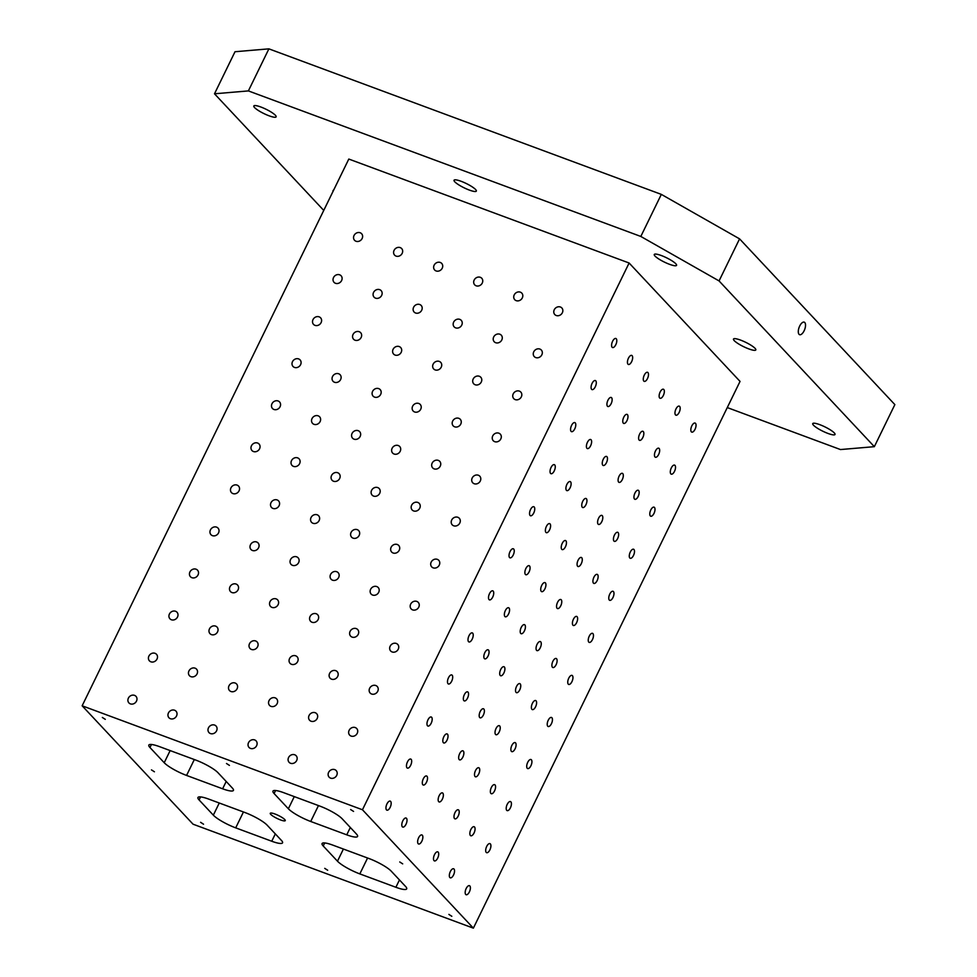 <?xml version="1.0" encoding="UTF-8"?>
<svg xmlns="http://www.w3.org/2000/svg" width="977" height="977" viewBox="0 0 977 977"><rect width="100%" height="100%" fill="white"/><g stroke="black" fill="none" stroke-linecap="round" stroke-linejoin="round"><path stroke-width="1.47" d="M423.31 778.791A4.824 2.149 -69.7 0 1 426.595 775.982A4.824 2.149 -69.7 0 1 426.925 781.246A4.824 2.149 -69.7 0 1 423.236 785.019A4.824 2.149 -69.7 0 1 423.31 778.791M214.5 93.792L248.378 90.91L268.895 48.85L235.005 51.732L214.5 93.792L323.753 210.421M661.331 194.386L640.814 236.446L719.06 280.924L739.577 238.864L661.331 194.386L268.895 48.85M739.577 238.864L894.859 404.612L874.342 446.672L840.464 449.554L727.279 407.58M323.216 845.972L337.48 861.201A19.076 3.7 26 0 0 359.829 873.902L395.88 887.275A19.076 3.7 26 0 0 406.688 888.862A19.076 3.7 26 0 0 405.553 886.444L391.288 871.228A19.076 3.7 26 0 0 368.94 858.514L332.901 845.154A19.076 3.7 26 0 0 322.092 843.554A19.076 3.7 26 0 0 323.216 845.972L324.694 842.956M496.035 728.5A4.824 2.149 -69.7 0 1 499.308 725.691A4.824 2.149 -69.7 0 1 499.638 730.955A4.824 2.149 -69.7 0 1 495.95 734.728A4.824 2.149 -69.7 0 1 496.035 728.5M537.057 644.38A4.824 2.149 -69.7 0 1 540.33 641.571A4.824 2.149 -69.7 0 1 540.672 646.847A4.824 2.149 -69.7 0 1 536.984 650.621A4.824 2.149 -69.7 0 1 537.057 644.38M82.141 705.797L193.055 824.197L473.369 928.15L362.455 809.762L629.115 263.008L348.801 159.056L82.141 705.797L362.455 809.762M640.814 236.446L248.378 90.91M269.09 115.811A12.408 2.406 26 0 1 253.825 105.968A12.408 2.406 26 0 1 266.025 109.241A12.408 2.406 26 0 1 276.125 116.849A12.408 2.406 26 0 1 269.09 115.811M827.995 433.446A12.408 2.406 26 0 1 812.73 423.615A12.408 2.406 26 0 1 824.93 426.888A12.408 2.406 26 0 1 835.017 434.484A12.408 2.406 26 0 1 827.995 433.446M748.761 348.887A12.408 2.406 26 0 1 733.495 339.056A12.408 2.406 26 0 1 745.695 342.316A12.408 2.406 26 0 1 755.795 349.925A12.408 2.406 26 0 1 748.761 348.887M669.538 264.315A12.408 2.406 26 0 1 654.272 254.484A12.408 2.406 26 0 1 666.473 257.757A12.408 2.406 26 0 1 676.56 265.353A12.408 2.406 26 0 1 669.538 264.315M469.314 190.063A12.408 2.406 26 0 1 454.049 180.232A12.408 2.406 26 0 1 466.249 183.505A12.408 2.406 26 0 1 476.336 191.101A12.408 2.406 26 0 1 469.314 190.063M333.12 191.211A12.408 2.406 26 0 1 333.047 190.539A12.408 2.406 26 0 1 333.621 190.173M874.342 446.672L719.06 280.924M473.369 928.15L740.041 381.409L629.115 263.008M804.779 322.532A6.68 2.98 -69.7 0 1 804.425 330.128A6.68 2.98 -69.7 0 1 799.589 334.684A6.68 2.98 -69.7 0 1 799.125 327.38A6.68 2.98 -69.7 0 1 804.23 322.154A6.68 2.98 -69.7 0 1 804.779 322.532M151.435 744.486L149.957 747.503A19.076 3.7 26 0 1 148.822 745.085A19.076 3.7 26 0 1 159.642 746.684L195.681 760.045A19.076 3.7 26 0 1 218.03 772.758L232.294 787.975A19.076 3.7 26 0 1 233.43 790.393A19.076 3.7 26 0 1 222.622 788.793L226.2 781.466M281.413 840.403A19.076 3.7 26 0 1 282.548 842.833A19.076 3.7 26 0 1 271.74 841.234L235.701 827.861A19.076 3.7 26 0 1 213.34 815.16L199.076 799.931A19.076 3.7 26 0 1 197.952 797.513A19.076 3.7 26 0 1 208.76 799.113L244.8 812.473A19.076 3.7 26 0 1 267.161 825.186L281.413 840.403M318.465 805.585L310.71 821.474A19.076 3.7 26 0 1 288.362 808.761L274.097 793.544A19.076 3.7 26 0 1 272.962 791.126A19.076 3.7 26 0 1 283.782 792.713L319.821 806.086A19.076 3.7 26 0 1 342.17 818.787L356.434 834.016A19.076 3.7 26 0 1 357.57 836.434A19.076 3.7 26 0 1 346.75 834.834L350.328 827.495M194.325 759.544L186.57 775.433A19.076 3.7 26 0 1 164.221 762.732L149.957 747.503M525.882 568.504A4.824 2.149 -69.7 0 1 529.155 565.695A4.824 2.149 -69.7 0 1 529.485 570.959A4.824 2.149 -69.7 0 1 525.797 574.732A4.824 2.149 -69.7 0 1 525.882 568.504M516.54 686.44A4.824 2.149 -69.7 0 1 519.825 683.631A4.824 2.149 -69.7 0 1 520.155 688.895A4.824 2.149 -69.7 0 1 516.467 692.669A4.824 2.149 -69.7 0 1 516.54 686.44M386.953 803.937A4.824 2.149 -69.7 0 1 390.238 801.128A4.824 2.149 -69.7 0 1 390.568 806.391A4.824 2.149 -69.7 0 1 386.88 810.165A4.824 2.149 -69.7 0 1 386.953 803.937M407.47 761.877A4.824 2.149 -69.7 0 1 410.743 759.068A4.824 2.149 -69.7 0 1 411.085 764.332A4.824 2.149 -69.7 0 1 407.397 768.105A4.824 2.149 -69.7 0 1 407.47 761.877M427.975 719.817A4.824 2.149 -69.7 0 1 431.26 717.008A4.824 2.149 -69.7 0 1 431.59 722.272A4.824 2.149 -69.7 0 1 427.902 726.045A4.824 2.149 -69.7 0 1 427.975 719.817M448.492 677.757A4.824 2.149 -69.7 0 1 451.765 674.948A4.824 2.149 -69.7 0 1 452.107 680.212A4.824 2.149 -69.7 0 1 448.419 683.985A4.824 2.149 -69.7 0 1 448.492 677.757M469.009 635.709A4.824 2.149 -69.7 0 1 472.282 632.888A4.824 2.149 -69.7 0 1 472.624 638.164A4.824 2.149 -69.7 0 1 468.936 641.938A4.824 2.149 -69.7 0 1 469.009 635.709M489.514 593.65A4.824 2.149 -69.7 0 1 492.799 590.841A4.824 2.149 -69.7 0 1 493.129 596.104A4.824 2.149 -69.7 0 1 489.44 599.878A4.824 2.149 -69.7 0 1 489.514 593.65M510.031 551.59A4.824 2.149 -69.7 0 1 513.304 548.781A4.824 2.149 -69.7 0 1 513.646 554.044A4.824 2.149 -69.7 0 1 509.957 557.818A4.824 2.149 -69.7 0 1 510.031 551.59M530.548 509.53A4.824 2.149 -69.7 0 1 533.821 506.721A4.824 2.149 -69.7 0 1 534.163 511.985A4.824 2.149 -69.7 0 1 530.474 515.758A4.824 2.149 -69.7 0 1 530.548 509.53M551.052 467.47A4.824 2.149 -69.7 0 1 554.338 464.661A4.824 2.149 -69.7 0 1 554.667 469.925A4.824 2.149 -69.7 0 1 550.979 473.698A4.824 2.149 -69.7 0 1 551.052 467.47M571.569 425.422A4.824 2.149 -69.7 0 1 574.842 422.601A4.824 2.149 -69.7 0 1 575.184 427.877A4.824 2.149 -69.7 0 1 571.496 431.651A4.824 2.149 -69.7 0 1 571.569 425.422M592.086 383.363A4.824 2.149 -69.7 0 1 595.359 380.554A4.824 2.149 -69.7 0 1 595.701 385.817A4.824 2.149 -69.7 0 1 592.001 389.591A4.824 2.149 -69.7 0 1 592.086 383.363M612.591 341.303A4.824 2.149 -69.7 0 1 615.876 338.494A4.824 2.149 -69.7 0 1 616.206 343.757A4.824 2.149 -69.7 0 1 612.518 347.531A4.824 2.149 -69.7 0 1 612.591 341.303M402.805 820.851A4.824 2.149 -69.7 0 1 406.078 818.03A4.824 2.149 -69.7 0 1 406.42 823.306A4.824 2.149 -69.7 0 1 402.732 827.079A4.824 2.149 -69.7 0 1 402.805 820.851M443.827 736.731A4.824 2.149 -69.7 0 1 447.1 733.922A4.824 2.149 -69.7 0 1 447.442 739.186A4.824 2.149 -69.7 0 1 443.753 742.96A4.824 2.149 -69.7 0 1 443.827 736.731M464.344 694.671A4.824 2.149 -69.7 0 1 467.617 691.863A4.824 2.149 -69.7 0 1 467.959 697.126A4.824 2.149 -69.7 0 1 464.258 700.9A4.824 2.149 -69.7 0 1 464.344 694.671M484.848 652.612A4.824 2.149 -69.7 0 1 488.134 649.803A4.824 2.149 -69.7 0 1 488.463 655.078A4.824 2.149 -69.7 0 1 484.775 658.852A4.824 2.149 -69.7 0 1 484.848 652.612M505.365 610.564A4.824 2.149 -69.7 0 1 508.638 607.755A4.824 2.149 -69.7 0 1 508.98 613.019A4.824 2.149 -69.7 0 1 505.292 616.792A4.824 2.149 -69.7 0 1 505.365 610.564M546.387 526.444A4.824 2.149 -69.7 0 1 549.672 523.635A4.824 2.149 -69.7 0 1 550.002 528.899A4.824 2.149 -69.7 0 1 546.314 532.673A4.824 2.149 -69.7 0 1 546.387 526.444M566.904 484.384A4.824 2.149 -69.7 0 1 570.177 481.576A4.824 2.149 -69.7 0 1 570.519 486.839A4.824 2.149 -69.7 0 1 566.831 490.613A4.824 2.149 -69.7 0 1 566.904 484.384M587.409 442.337A4.824 2.149 -69.7 0 1 590.694 439.516A4.824 2.149 -69.7 0 1 591.024 444.791A4.824 2.149 -69.7 0 1 587.336 448.565A4.824 2.149 -69.7 0 1 587.409 442.337M607.926 400.277A4.824 2.149 -69.7 0 1 611.199 397.468A4.824 2.149 -69.7 0 1 611.541 402.732A4.824 2.149 -69.7 0 1 607.853 406.505A4.824 2.149 -69.7 0 1 607.926 400.277M628.443 358.217A4.824 2.149 -69.7 0 1 631.716 355.408A4.824 2.149 -69.7 0 1 632.058 360.672A4.824 2.149 -69.7 0 1 628.37 364.445A4.824 2.149 -69.7 0 1 628.443 358.217M418.644 837.753A4.824 2.149 -69.7 0 1 421.917 834.944A4.824 2.149 -69.7 0 1 422.259 840.22A4.824 2.149 -69.7 0 1 418.571 843.994A4.824 2.149 -69.7 0 1 418.644 837.753M439.161 795.705A4.824 2.149 -69.7 0 1 442.434 792.897A4.824 2.149 -69.7 0 1 442.776 798.16A4.824 2.149 -69.7 0 1 439.088 801.934A4.824 2.149 -69.7 0 1 439.161 795.705M459.666 753.646A4.824 2.149 -69.7 0 1 462.951 750.837A4.824 2.149 -69.7 0 1 463.281 756.1A4.824 2.149 -69.7 0 1 459.593 759.874A4.824 2.149 -69.7 0 1 459.666 753.646M480.183 711.586A4.824 2.149 -69.7 0 1 483.456 708.777A4.824 2.149 -69.7 0 1 483.798 714.04A4.824 2.149 -69.7 0 1 480.11 717.814A4.824 2.149 -69.7 0 1 480.183 711.586M500.7 669.526A4.824 2.149 -69.7 0 1 503.973 666.717A4.824 2.149 -69.7 0 1 504.315 671.981A4.824 2.149 -69.7 0 1 500.627 675.754A4.824 2.149 -69.7 0 1 500.7 669.526M521.205 627.478A4.824 2.149 -69.7 0 1 524.49 624.657A4.824 2.149 -69.7 0 1 524.82 629.933A4.824 2.149 -69.7 0 1 521.132 633.707A4.824 2.149 -69.7 0 1 521.205 627.478M541.722 585.418A4.824 2.149 -69.7 0 1 544.995 582.61A4.824 2.149 -69.7 0 1 545.337 587.873A4.824 2.149 -69.7 0 1 541.649 591.647A4.824 2.149 -69.7 0 1 541.722 585.418M562.239 543.359A4.824 2.149 -69.7 0 1 565.512 540.55A4.824 2.149 -69.7 0 1 565.854 545.813A4.824 2.149 -69.7 0 1 562.154 549.587A4.824 2.149 -69.7 0 1 562.239 543.359M582.744 501.299A4.824 2.149 -69.7 0 1 586.029 498.49A4.824 2.149 -69.7 0 1 586.359 503.753A4.824 2.149 -69.7 0 1 582.671 507.527A4.824 2.149 -69.7 0 1 582.744 501.299M603.261 459.239A4.824 2.149 -69.7 0 1 606.534 456.43A4.824 2.149 -69.7 0 1 606.876 461.706A4.824 2.149 -69.7 0 1 603.188 465.479A4.824 2.149 -69.7 0 1 603.261 459.239M623.778 417.191A4.824 2.149 -69.7 0 1 627.051 414.382A4.824 2.149 -69.7 0 1 627.393 419.646A4.824 2.149 -69.7 0 1 623.692 423.42A4.824 2.149 -69.7 0 1 623.778 417.191M644.283 375.131A4.824 2.149 -69.7 0 1 647.568 372.322A4.824 2.149 -69.7 0 1 647.898 377.586A4.824 2.149 -69.7 0 1 644.209 381.36A4.824 2.149 -69.7 0 1 644.283 375.131M434.496 854.667A4.824 2.149 -69.7 0 1 437.769 851.859A4.824 2.149 -69.7 0 1 438.111 857.122A4.824 2.149 -69.7 0 1 434.411 860.896A4.824 2.149 -69.7 0 1 434.496 854.667M455.001 812.62A4.824 2.149 -69.7 0 1 458.286 809.799A4.824 2.149 -69.7 0 1 458.616 815.074A4.824 2.149 -69.7 0 1 454.928 818.848A4.824 2.149 -69.7 0 1 455.001 812.62M475.518 770.56A4.824 2.149 -69.7 0 1 478.791 767.751A4.824 2.149 -69.7 0 1 479.133 773.015A4.824 2.149 -69.7 0 1 475.445 776.788A4.824 2.149 -69.7 0 1 475.518 770.56M557.562 602.333A4.824 2.149 -69.7 0 1 560.847 599.524A4.824 2.149 -69.7 0 1 561.177 604.787A4.824 2.149 -69.7 0 1 557.488 608.561A4.824 2.149 -69.7 0 1 557.562 602.333M578.079 560.273A4.824 2.149 -69.7 0 1 581.352 557.464A4.824 2.149 -69.7 0 1 581.694 562.728A4.824 2.149 -69.7 0 1 578.005 566.501A4.824 2.149 -69.7 0 1 578.079 560.273M598.596 518.213A4.824 2.149 -69.7 0 1 601.869 515.404A4.824 2.149 -69.7 0 1 602.211 520.668A4.824 2.149 -69.7 0 1 598.522 524.441A4.824 2.149 -69.7 0 1 598.596 518.213M619.1 476.153A4.824 2.149 -69.7 0 1 622.386 473.344A4.824 2.149 -69.7 0 1 622.715 478.608A4.824 2.149 -69.7 0 1 619.027 482.382A4.824 2.149 -69.7 0 1 619.1 476.153M639.617 434.106A4.824 2.149 -69.7 0 1 642.89 431.284A4.824 2.149 -69.7 0 1 643.232 436.56A4.824 2.149 -69.7 0 1 639.544 440.334A4.824 2.149 -69.7 0 1 639.617 434.106M660.134 392.046A4.824 2.149 -69.7 0 1 663.407 389.237A4.824 2.149 -69.7 0 1 663.749 394.5A4.824 2.149 -69.7 0 1 660.061 398.274A4.824 2.149 -69.7 0 1 660.134 392.046M450.336 871.582A4.824 2.149 -69.7 0 1 453.609 868.773A4.824 2.149 -69.7 0 1 453.951 874.036A4.824 2.149 -69.7 0 1 450.263 877.81A4.824 2.149 -69.7 0 1 450.336 871.582M470.853 829.534A4.824 2.149 -69.7 0 1 474.126 826.713A4.824 2.149 -69.7 0 1 474.468 831.989A4.824 2.149 -69.7 0 1 470.78 835.762A4.824 2.149 -69.7 0 1 470.853 829.534M491.358 787.474A4.824 2.149 -69.7 0 1 494.643 784.665A4.824 2.149 -69.7 0 1 494.973 789.929A4.824 2.149 -69.7 0 1 491.284 793.703A4.824 2.149 -69.7 0 1 491.358 787.474M511.875 745.414A4.824 2.149 -69.7 0 1 515.148 742.605A4.824 2.149 -69.7 0 1 515.49 747.869A4.824 2.149 -69.7 0 1 511.801 751.643A4.824 2.149 -69.7 0 1 511.875 745.414M532.392 703.355A4.824 2.149 -69.7 0 1 535.665 700.546A4.824 2.149 -69.7 0 1 536.007 705.809A4.824 2.149 -69.7 0 1 532.306 709.583A4.824 2.149 -69.7 0 1 532.392 703.355M552.897 661.295A4.824 2.149 -69.7 0 1 556.182 658.486A4.824 2.149 -69.7 0 1 556.511 663.749A4.824 2.149 -69.7 0 1 552.823 667.523A4.824 2.149 -69.7 0 1 552.897 661.295M573.414 619.247A4.824 2.149 -69.7 0 1 576.686 616.426A4.824 2.149 -69.7 0 1 577.028 621.702A4.824 2.149 -69.7 0 1 573.34 625.475A4.824 2.149 -69.7 0 1 573.414 619.247M593.931 577.187A4.824 2.149 -69.7 0 1 597.203 574.378A4.824 2.149 -69.7 0 1 597.545 579.642A4.824 2.149 -69.7 0 1 593.845 583.416A4.824 2.149 -69.7 0 1 593.931 577.187M614.435 535.127A4.824 2.149 -69.7 0 1 617.72 532.318A4.824 2.149 -69.7 0 1 618.05 537.582A4.824 2.149 -69.7 0 1 614.362 541.356A4.824 2.149 -69.7 0 1 614.435 535.127M634.952 493.067A4.824 2.149 -69.7 0 1 638.225 490.259A4.824 2.149 -69.7 0 1 638.567 495.522A4.824 2.149 -69.7 0 1 634.879 499.296A4.824 2.149 -69.7 0 1 634.952 493.067M655.457 451.02A4.824 2.149 -69.7 0 1 658.742 448.199A4.824 2.149 -69.7 0 1 659.072 453.475A4.824 2.149 -69.7 0 1 655.384 457.248A4.824 2.149 -69.7 0 1 655.457 451.02M675.974 408.96A4.824 2.149 -69.7 0 1 679.259 406.151A4.824 2.149 -69.7 0 1 679.589 411.415A4.824 2.149 -69.7 0 1 675.901 415.188A4.824 2.149 -69.7 0 1 675.974 408.96M466.188 888.496A4.824 2.149 -69.7 0 1 469.461 885.687A4.824 2.149 -69.7 0 1 469.79 890.951A4.824 2.149 -69.7 0 1 466.102 894.724A4.824 2.149 -69.7 0 1 466.188 888.496M486.693 846.436A4.824 2.149 -69.7 0 1 489.978 843.627A4.824 2.149 -69.7 0 1 490.307 848.903A4.824 2.149 -69.7 0 1 486.619 852.677A4.824 2.149 -69.7 0 1 486.693 846.436M507.21 804.389A4.824 2.149 -69.7 0 1 510.482 801.58A4.824 2.149 -69.7 0 1 510.824 806.843A4.824 2.149 -69.7 0 1 507.136 810.617A4.824 2.149 -69.7 0 1 507.21 804.389M527.714 762.329A4.824 2.149 -69.7 0 1 531 759.52A4.824 2.149 -69.7 0 1 531.329 764.783A4.824 2.149 -69.7 0 1 527.641 768.557A4.824 2.149 -69.7 0 1 527.714 762.329M548.231 720.269A4.824 2.149 -69.7 0 1 551.504 717.46A4.824 2.149 -69.7 0 1 551.846 722.724A4.824 2.149 -69.7 0 1 548.158 726.497A4.824 2.149 -69.7 0 1 548.231 720.269M568.748 678.209A4.824 2.149 -69.7 0 1 572.021 675.4A4.824 2.149 -69.7 0 1 572.363 680.664A4.824 2.149 -69.7 0 1 568.675 684.437A4.824 2.149 -69.7 0 1 568.748 678.209M589.253 636.161A4.824 2.149 -69.7 0 1 592.538 633.34A4.824 2.149 -69.7 0 1 592.868 638.616A4.824 2.149 -69.7 0 1 589.18 642.39A4.824 2.149 -69.7 0 1 589.253 636.161M609.77 594.101A4.824 2.149 -69.7 0 1 613.043 591.293A4.824 2.149 -69.7 0 1 613.385 596.556A4.824 2.149 -69.7 0 1 609.697 600.33A4.824 2.149 -69.7 0 1 609.77 594.101M630.287 552.042A4.824 2.149 -69.7 0 1 633.56 549.233A4.824 2.149 -69.7 0 1 633.902 554.496A4.824 2.149 -69.7 0 1 630.214 558.27A4.824 2.149 -69.7 0 1 630.287 552.042M650.792 509.982A4.824 2.149 -69.7 0 1 654.077 507.173A4.824 2.149 -69.7 0 1 654.407 512.437A4.824 2.149 -69.7 0 1 650.719 516.21A4.824 2.149 -69.7 0 1 650.792 509.982M671.309 467.922A4.824 2.149 -69.7 0 1 674.582 465.113A4.824 2.149 -69.7 0 1 674.924 470.389A4.824 2.149 -69.7 0 1 671.236 474.15A4.824 2.149 -69.7 0 1 671.309 467.922M691.826 425.874A4.824 2.149 -69.7 0 1 695.099 423.053A4.824 2.149 -69.7 0 1 695.441 428.329A4.824 2.149 -69.7 0 1 691.74 432.103A4.824 2.149 -69.7 0 1 691.826 425.874M128.39 698.115A4.824 4.213 136.9 0 1 135.962 696.32A4.824 4.213 136.9 0 1 135.327 702.695A4.824 4.213 136.9 0 1 128.927 702.915A4.824 4.213 136.9 0 1 128.39 698.115M148.907 656.068A4.824 4.213 136.9 0 1 156.479 654.272A4.824 4.213 136.9 0 1 155.831 660.635A4.824 4.213 136.9 0 1 149.432 660.855A4.824 4.213 136.9 0 1 148.907 656.068M169.424 614.008A4.824 4.213 136.9 0 1 176.984 612.213A4.824 4.213 136.9 0 1 176.349 618.588A4.824 4.213 136.9 0 1 169.949 618.807A4.824 4.213 136.9 0 1 169.424 614.008M189.929 571.948A4.824 4.213 136.9 0 1 197.501 570.153A4.824 4.213 136.9 0 1 196.865 576.528A4.824 4.213 136.9 0 1 190.466 576.748A4.824 4.213 136.9 0 1 189.929 571.948M210.446 529.888A4.824 4.213 136.9 0 1 218.018 528.093A4.824 4.213 136.9 0 1 217.37 534.468A4.824 4.213 136.9 0 1 210.971 534.688A4.824 4.213 136.9 0 1 210.446 529.888M230.963 487.841A4.824 4.213 136.9 0 1 238.522 486.045A4.824 4.213 136.9 0 1 237.887 492.408A4.824 4.213 136.9 0 1 231.488 492.628A4.824 4.213 136.9 0 1 230.963 487.841M251.468 445.781A4.824 4.213 136.9 0 1 259.039 443.985A4.824 4.213 136.9 0 1 258.404 450.348A4.824 4.213 136.9 0 1 252.005 450.58A4.824 4.213 136.9 0 1 251.468 445.781M271.985 403.721A4.824 4.213 136.9 0 1 279.544 401.926A4.824 4.213 136.9 0 1 278.909 408.301A4.824 4.213 136.9 0 1 272.51 408.52A4.824 4.213 136.9 0 1 271.985 403.721M292.502 361.661A4.824 4.213 136.9 0 1 300.061 359.866A4.824 4.213 136.9 0 1 299.426 366.241A4.824 4.213 136.9 0 1 293.027 366.46A4.824 4.213 136.9 0 1 292.502 361.661M313.006 319.601A4.824 4.213 136.9 0 1 320.578 317.806A4.824 4.213 136.9 0 1 319.943 324.181A4.824 4.213 136.9 0 1 313.544 324.401A4.824 4.213 136.9 0 1 313.006 319.601M333.523 277.553A4.824 4.213 136.9 0 1 341.083 275.758A4.824 4.213 136.9 0 1 340.448 282.121A4.824 4.213 136.9 0 1 334.049 282.341A4.824 4.213 136.9 0 1 333.523 277.553M354.04 235.494A4.824 4.213 136.9 0 1 361.6 233.698A4.824 4.213 136.9 0 1 360.965 240.073A4.824 4.213 136.9 0 1 354.566 240.293A4.824 4.213 136.9 0 1 354.04 235.494M168.435 712.978A4.824 4.213 136.9 0 1 176.007 711.183A4.824 4.213 136.9 0 1 175.371 717.545A4.824 4.213 136.9 0 1 168.972 717.765A4.824 4.213 136.9 0 1 168.435 712.978M188.952 670.918A4.824 4.213 136.9 0 1 196.524 669.123A4.824 4.213 136.9 0 1 195.876 675.486A4.824 4.213 136.9 0 1 189.477 675.718A4.824 4.213 136.9 0 1 188.952 670.918M209.469 628.858A4.824 4.213 136.9 0 1 217.028 627.063A4.824 4.213 136.9 0 1 216.393 633.438A4.824 4.213 136.9 0 1 209.994 633.658A4.824 4.213 136.9 0 1 209.469 628.858M229.974 586.798A4.824 4.213 136.9 0 1 237.545 585.003A4.824 4.213 136.9 0 1 236.91 591.378A4.824 4.213 136.9 0 1 230.511 591.598A4.824 4.213 136.9 0 1 229.974 586.798M250.491 544.739A4.824 4.213 136.9 0 1 258.062 542.943A4.824 4.213 136.9 0 1 257.415 549.318A4.824 4.213 136.9 0 1 251.016 549.538A4.824 4.213 136.9 0 1 250.491 544.739M271.008 502.691A4.824 4.213 136.9 0 1 278.567 500.896A4.824 4.213 136.9 0 1 277.932 507.258A4.824 4.213 136.9 0 1 271.533 507.478A4.824 4.213 136.9 0 1 271.008 502.691M291.512 460.631A4.824 4.213 136.9 0 1 299.084 458.836A4.824 4.213 136.9 0 1 298.449 465.211A4.824 4.213 136.9 0 1 292.05 465.431A4.824 4.213 136.9 0 1 291.512 460.631M312.029 418.571A4.824 4.213 136.9 0 1 319.589 416.776A4.824 4.213 136.9 0 1 318.954 423.151A4.824 4.213 136.9 0 1 312.555 423.371A4.824 4.213 136.9 0 1 312.029 418.571M332.546 376.511A4.824 4.213 136.9 0 1 340.106 374.716A4.824 4.213 136.9 0 1 339.471 381.091A4.824 4.213 136.9 0 1 333.072 381.311A4.824 4.213 136.9 0 1 332.546 376.511M353.051 334.452A4.824 4.213 136.9 0 1 360.623 332.668A4.824 4.213 136.9 0 1 359.988 339.031A4.824 4.213 136.9 0 1 353.589 339.251A4.824 4.213 136.9 0 1 353.051 334.452M373.568 292.404A4.824 4.213 136.9 0 1 381.128 290.609A4.824 4.213 136.9 0 1 380.493 296.971A4.824 4.213 136.9 0 1 374.093 297.191A4.824 4.213 136.9 0 1 373.568 292.404M394.085 250.344A4.824 4.213 136.9 0 1 401.645 248.549A4.824 4.213 136.9 0 1 401.01 254.924A4.824 4.213 136.9 0 1 394.61 255.144A4.824 4.213 136.9 0 1 394.085 250.344M208.48 727.828A4.824 4.213 136.9 0 1 216.051 726.033A4.824 4.213 136.9 0 1 215.416 732.396A4.824 4.213 136.9 0 1 209.017 732.616A4.824 4.213 136.9 0 1 208.48 727.828M228.997 685.769A4.824 4.213 136.9 0 1 236.568 683.973A4.824 4.213 136.9 0 1 235.921 690.336A4.824 4.213 136.9 0 1 229.522 690.568A4.824 4.213 136.9 0 1 228.997 685.769M249.514 643.709A4.824 4.213 136.9 0 1 257.073 641.913A4.824 4.213 136.9 0 1 256.438 648.288A4.824 4.213 136.9 0 1 250.039 648.508A4.824 4.213 136.9 0 1 249.514 643.709M270.018 601.649A4.824 4.213 136.9 0 1 277.59 599.854A4.824 4.213 136.9 0 1 276.955 606.228A4.824 4.213 136.9 0 1 270.556 606.448A4.824 4.213 136.9 0 1 270.018 601.649M290.535 559.589A4.824 4.213 136.9 0 1 298.107 557.794A4.824 4.213 136.9 0 1 297.46 564.169A4.824 4.213 136.9 0 1 291.061 564.388A4.824 4.213 136.9 0 1 290.535 559.589M311.052 517.541A4.824 4.213 136.9 0 1 318.612 515.746A4.824 4.213 136.9 0 1 317.977 522.109A4.824 4.213 136.9 0 1 311.578 522.329A4.824 4.213 136.9 0 1 311.052 517.541M331.557 475.481A4.824 4.213 136.9 0 1 339.129 473.686A4.824 4.213 136.9 0 1 338.494 480.061A4.824 4.213 136.9 0 1 332.095 480.281A4.824 4.213 136.9 0 1 331.557 475.481M352.074 433.422A4.824 4.213 136.9 0 1 359.634 431.626A4.824 4.213 136.9 0 1 358.999 438.001A4.824 4.213 136.9 0 1 352.599 438.221A4.824 4.213 136.9 0 1 352.074 433.422M372.591 391.362A4.824 4.213 136.9 0 1 380.151 389.567A4.824 4.213 136.9 0 1 379.516 395.941A4.824 4.213 136.9 0 1 373.116 396.161A4.824 4.213 136.9 0 1 372.591 391.362M393.096 349.314A4.824 4.213 136.9 0 1 400.668 347.519A4.824 4.213 136.9 0 1 400.033 353.882A4.824 4.213 136.9 0 1 393.633 354.101A4.824 4.213 136.9 0 1 393.096 349.314M413.613 307.254A4.824 4.213 136.9 0 1 421.172 305.459A4.824 4.213 136.9 0 1 420.537 311.822A4.824 4.213 136.9 0 1 414.138 312.054A4.824 4.213 136.9 0 1 413.613 307.254M434.13 265.194A4.824 4.213 136.9 0 1 441.689 263.399A4.824 4.213 136.9 0 1 441.054 269.774A4.824 4.213 136.9 0 1 434.655 269.994A4.824 4.213 136.9 0 1 434.13 265.194M248.524 742.679A4.824 4.213 136.9 0 1 256.096 740.884A4.824 4.213 136.9 0 1 255.461 747.246A4.824 4.213 136.9 0 1 249.062 747.466A4.824 4.213 136.9 0 1 248.524 742.679M269.041 700.619A4.824 4.213 136.9 0 1 276.613 698.824A4.824 4.213 136.9 0 1 275.966 705.199A4.824 4.213 136.9 0 1 269.567 705.418A4.824 4.213 136.9 0 1 269.041 700.619M289.558 658.559A4.824 4.213 136.9 0 1 297.118 656.764A4.824 4.213 136.9 0 1 296.483 663.139A4.824 4.213 136.9 0 1 290.084 663.359A4.824 4.213 136.9 0 1 289.558 658.559M310.063 616.499A4.824 4.213 136.9 0 1 317.635 614.704A4.824 4.213 136.9 0 1 317 621.079A4.824 4.213 136.9 0 1 310.601 621.299A4.824 4.213 136.9 0 1 310.063 616.499M330.58 574.452A4.824 4.213 136.9 0 1 338.14 572.656A4.824 4.213 136.9 0 1 337.505 579.019A4.824 4.213 136.9 0 1 331.105 579.239A4.824 4.213 136.9 0 1 330.58 574.452M351.097 532.392A4.824 4.213 136.9 0 1 358.657 530.596A4.824 4.213 136.9 0 1 358.022 536.959A4.824 4.213 136.9 0 1 351.622 537.191A4.824 4.213 136.9 0 1 351.097 532.392M371.602 490.332A4.824 4.213 136.9 0 1 379.174 488.537A4.824 4.213 136.9 0 1 378.539 494.912A4.824 4.213 136.9 0 1 372.139 495.131A4.824 4.213 136.9 0 1 371.602 490.332M392.119 448.272A4.824 4.213 136.9 0 1 399.678 446.477A4.824 4.213 136.9 0 1 399.043 452.852A4.824 4.213 136.9 0 1 392.644 453.072A4.824 4.213 136.9 0 1 392.119 448.272M412.636 406.212A4.824 4.213 136.9 0 1 420.195 404.417A4.824 4.213 136.9 0 1 419.56 410.792A4.824 4.213 136.9 0 1 413.161 411.012A4.824 4.213 136.9 0 1 412.636 406.212M433.141 364.165A4.824 4.213 136.9 0 1 440.712 362.369A4.824 4.213 136.9 0 1 440.077 368.732A4.824 4.213 136.9 0 1 433.678 368.952A4.824 4.213 136.9 0 1 433.141 364.165M453.658 322.105A4.824 4.213 136.9 0 1 461.217 320.309A4.824 4.213 136.9 0 1 460.582 326.672A4.824 4.213 136.9 0 1 454.183 326.904A4.824 4.213 136.9 0 1 453.658 322.105M474.175 280.045A4.824 4.213 136.9 0 1 481.734 278.25A4.824 4.213 136.9 0 1 481.099 284.625A4.824 4.213 136.9 0 1 474.7 284.844A4.824 4.213 136.9 0 1 474.175 280.045M288.569 757.529A4.824 4.213 136.9 0 1 296.141 755.734A4.824 4.213 136.9 0 1 295.506 762.097A4.824 4.213 136.9 0 1 289.107 762.316A4.824 4.213 136.9 0 1 288.569 757.529M309.086 715.469A4.824 4.213 136.9 0 1 316.658 713.674A4.824 4.213 136.9 0 1 316.011 720.049A4.824 4.213 136.9 0 1 309.611 720.269A4.824 4.213 136.9 0 1 309.086 715.469M329.603 673.409A4.824 4.213 136.9 0 1 337.163 671.614A4.824 4.213 136.9 0 1 336.528 677.989A4.824 4.213 136.9 0 1 330.128 678.209A4.824 4.213 136.9 0 1 329.603 673.409M350.108 631.35A4.824 4.213 136.9 0 1 357.68 629.554A4.824 4.213 136.9 0 1 357.045 635.929A4.824 4.213 136.9 0 1 350.645 636.149A4.824 4.213 136.9 0 1 350.108 631.35M370.625 589.302A4.824 4.213 136.9 0 1 378.184 587.507A4.824 4.213 136.9 0 1 377.549 593.869A4.824 4.213 136.9 0 1 371.15 594.089A4.824 4.213 136.9 0 1 370.625 589.302M391.142 547.242A4.824 4.213 136.9 0 1 398.701 545.447A4.824 4.213 136.9 0 1 398.066 551.81A4.824 4.213 136.9 0 1 391.667 552.042A4.824 4.213 136.9 0 1 391.142 547.242M411.647 505.182A4.824 4.213 136.9 0 1 419.218 503.387A4.824 4.213 136.9 0 1 418.583 509.762A4.824 4.213 136.9 0 1 412.184 509.982A4.824 4.213 136.9 0 1 411.647 505.182M432.164 463.122A4.824 4.213 136.9 0 1 439.723 461.327A4.824 4.213 136.9 0 1 439.088 467.702A4.824 4.213 136.9 0 1 432.689 467.922A4.824 4.213 136.9 0 1 432.164 463.122M452.681 421.063A4.824 4.213 136.9 0 1 460.24 419.267A4.824 4.213 136.9 0 1 459.605 425.642A4.824 4.213 136.9 0 1 453.206 425.862A4.824 4.213 136.9 0 1 452.681 421.063M473.186 379.015A4.824 4.213 136.9 0 1 480.757 377.22A4.824 4.213 136.9 0 1 480.122 383.582A4.824 4.213 136.9 0 1 473.723 383.802A4.824 4.213 136.9 0 1 473.186 379.015M493.703 336.955A4.824 4.213 136.9 0 1 501.262 335.16A4.824 4.213 136.9 0 1 500.627 341.535A4.824 4.213 136.9 0 1 494.228 341.755A4.824 4.213 136.9 0 1 493.703 336.955M514.22 294.895A4.824 4.213 136.9 0 1 521.779 293.1A4.824 4.213 136.9 0 1 521.144 299.475A4.824 4.213 136.9 0 1 514.745 299.695A4.824 4.213 136.9 0 1 514.22 294.895M328.614 772.38A4.824 4.213 136.9 0 1 336.186 770.584A4.824 4.213 136.9 0 1 335.551 776.947A4.824 4.213 136.9 0 1 329.151 777.179A4.824 4.213 136.9 0 1 328.614 772.38M349.131 730.32A4.824 4.213 136.9 0 1 356.703 728.524A4.824 4.213 136.9 0 1 356.055 734.899A4.824 4.213 136.9 0 1 349.656 735.119A4.824 4.213 136.9 0 1 349.131 730.32M369.648 688.26A4.824 4.213 136.9 0 1 377.207 686.465A4.824 4.213 136.9 0 1 376.572 692.84A4.824 4.213 136.9 0 1 370.173 693.059A4.824 4.213 136.9 0 1 369.648 688.26M390.153 646.2A4.824 4.213 136.9 0 1 397.724 644.405A4.824 4.213 136.9 0 1 397.089 650.78A4.824 4.213 136.9 0 1 390.69 651A4.824 4.213 136.9 0 1 390.153 646.2M410.67 604.152A4.824 4.213 136.9 0 1 418.229 602.357A4.824 4.213 136.9 0 1 417.594 608.72A4.824 4.213 136.9 0 1 411.195 608.94A4.824 4.213 136.9 0 1 410.67 604.152M431.187 562.093A4.824 4.213 136.9 0 1 438.746 560.297A4.824 4.213 136.9 0 1 438.111 566.672A4.824 4.213 136.9 0 1 431.712 566.892A4.824 4.213 136.9 0 1 431.187 562.093M451.692 520.033A4.824 4.213 136.9 0 1 459.263 518.237A4.824 4.213 136.9 0 1 458.628 524.612A4.824 4.213 136.9 0 1 452.229 524.832A4.824 4.213 136.9 0 1 451.692 520.033M472.209 477.973A4.824 4.213 136.9 0 1 479.768 476.178A4.824 4.213 136.9 0 1 479.133 482.553A4.824 4.213 136.9 0 1 472.734 482.772A4.824 4.213 136.9 0 1 472.209 477.973M492.726 435.925A4.824 4.213 136.9 0 1 500.285 434.13A4.824 4.213 136.9 0 1 499.65 440.493A4.824 4.213 136.9 0 1 493.251 440.712A4.824 4.213 136.9 0 1 492.726 435.925M513.23 393.865A4.824 4.213 136.9 0 1 520.802 392.07A4.824 4.213 136.9 0 1 520.167 398.433A4.824 4.213 136.9 0 1 513.768 398.653A4.824 4.213 136.9 0 1 513.23 393.865M533.747 351.805A4.824 4.213 136.9 0 1 541.307 350.01A4.824 4.213 136.9 0 1 540.672 356.385A4.824 4.213 136.9 0 1 534.272 356.605A4.824 4.213 136.9 0 1 533.747 351.805M554.264 309.746A4.824 4.213 136.9 0 1 561.824 307.95A4.824 4.213 136.9 0 1 561.189 314.325A4.824 4.213 136.9 0 1 554.789 314.545A4.824 4.213 136.9 0 1 554.264 309.746M280.533 819.935A8.353 1.624 26 0 1 270.25 813.316A8.353 1.624 26 0 1 278.469 815.514A8.353 1.624 26 0 1 285.26 820.631A8.353 1.624 26 0 1 280.533 819.935M203.534 824.209L200.59 822.316L203.534 824.209M402.683 863.863L399.752 861.97L402.683 863.863M451.814 916.292L448.87 914.399L451.814 916.292M353.564 811.423L350.633 809.542L353.564 811.423M229.424 765.394L226.493 763.501L229.424 765.394M105.296 719.353L102.353 717.46L105.296 719.353M154.415 771.781L151.472 769.888L154.415 771.781M327.674 870.251L324.73 868.358L327.674 870.251M310.71 821.474L346.75 834.834M186.57 775.433L222.622 788.793M399.459 879.935L395.88 887.275M337.48 861.201L343.403 849.05M359.829 873.902L367.584 858.014M275.319 833.894L271.74 841.234M243.444 811.972L235.701 827.861M219.263 803.009L213.34 815.16M199.076 799.931L200.554 796.914M294.285 796.621L288.362 808.761M275.575 790.515L274.097 793.544M170.145 750.58L164.221 762.732"/></g></svg>
